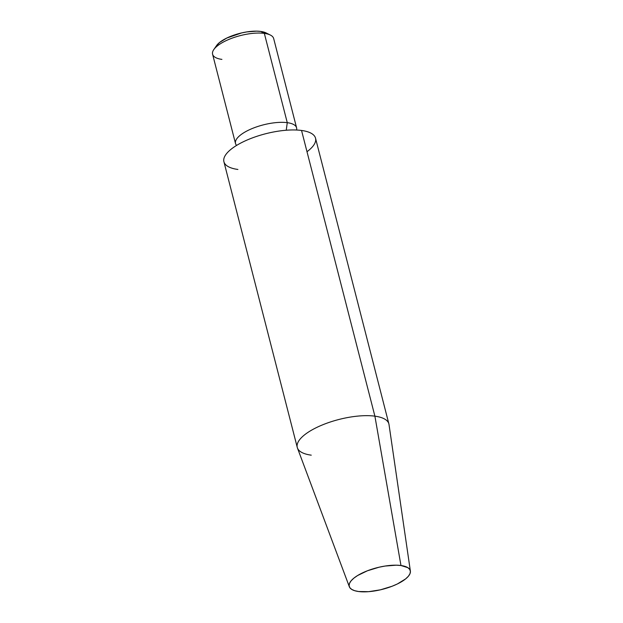 <?xml version="1.0" encoding="UTF-8"?>
<svg xmlns="http://www.w3.org/2000/svg" width="623" height="623" viewBox="0 0 623 623"><rect width="100%" height="100%" fill="white"/><g stroke="black" fill="none" stroke-linecap="round" stroke-linejoin="round"><path stroke-width="0.93" d="M296.564 130.02A31.532 11.144 165.6 0 0 287.265 122.669A31.532 11.144 -14.4 0 1 296.595 127.832L273.668 38.548A31.532 11.144 165.6 0 0 264.339 33.385L287.265 122.669L286.237 130.238L287.265 122.669L264.339 33.385L260.772 31.438A27.591 9.75 165.6 0 0 216.547 45.604L213.806 49.575A31.532 11.144 -14.4 0 1 264.339 33.385A31.532 11.144 165.6 0 0 229.825 39.031A31.532 11.144 165.6 0 0 212.583 54.232L235.51 143.516A31.532 11.144 -14.4 0 1 252.751 128.315A31.532 11.144 -14.4 0 1 287.265 122.669A31.532 11.144 165.6 0 0 250.173 129.413A31.532 11.144 165.6 0 0 236.592 145.416A31.532 11.144 -14.4 0 1 235.51 143.516M221.913 59.387A31.532 11.144 -14.4 0 1 213.806 49.575M306.999 151.716A47.293 16.712 165.6 0 0 301.54 130.456L374.898 416.164A47.293 16.712 165.6 0 0 322.348 424.948A47.293 16.712 165.6 0 0 297.451 448.03L349.339 586.757A31.532 11.144 -14.4 0 1 365.935 571.369A31.532 11.144 -14.4 0 1 400.971 565.52L374.898 416.164L301.54 130.456A47.293 16.712 165.6 0 0 249.768 138.921A47.293 16.712 165.6 0 0 223.906 161.715L297.264 447.423A47.293 16.712 -14.4 0 1 323.127 424.629A47.293 16.712 -14.4 0 1 374.898 416.164A47.293 16.712 -14.4 0 1 388.884 423.905L315.526 138.197A47.293 16.712 165.6 0 0 301.54 130.456A47.293 16.712 165.6 0 0 236.506 145.471A47.293 16.712 165.6 0 0 237.9 169.456M410.378 571.089L389.009 424.52A47.293 16.712 165.6 0 0 374.898 416.164L400.971 565.52A31.532 11.144 -14.4 0 1 410.378 571.089A31.532 11.144 -14.4 0 1 392.529 586.079A31.532 11.144 -14.4 0 1 358.536 591.515A31.532 11.144 -14.4 0 1 349.339 586.757M311.251 455.164A47.293 16.712 -14.4 0 1 297.264 447.423M216.516 45.658L219.584 42.473L226.827 38.034L241.638 32.926L246.879 31.905L256.637 31.15L260.772 31.438L266.091 32.926M400.971 565.52L396.244 565.186L385.092 566.05L379.096 567.21L367.414 570.777L357.61 575.527L353.895 578.121L351.177 580.729L349.558 583.253L349.098 585.597L349.815 587.668L351.684 589.381L354.627 590.682L358.536 591.515L368.629 591.671L380.412 589.825L392.093 586.251L397.334 583.985L405.612 578.915L408.33 576.306L409.95 573.783L410.417 571.439L409.693 569.367L407.831 567.654L400.971 565.52M264.339 33.385A31.532 11.144 -14.4 0 1 270.359 35.052L266.037 32.894A27.591 9.75 165.6 0 0 260.772 31.438L264.339 33.385"/></g></svg>
